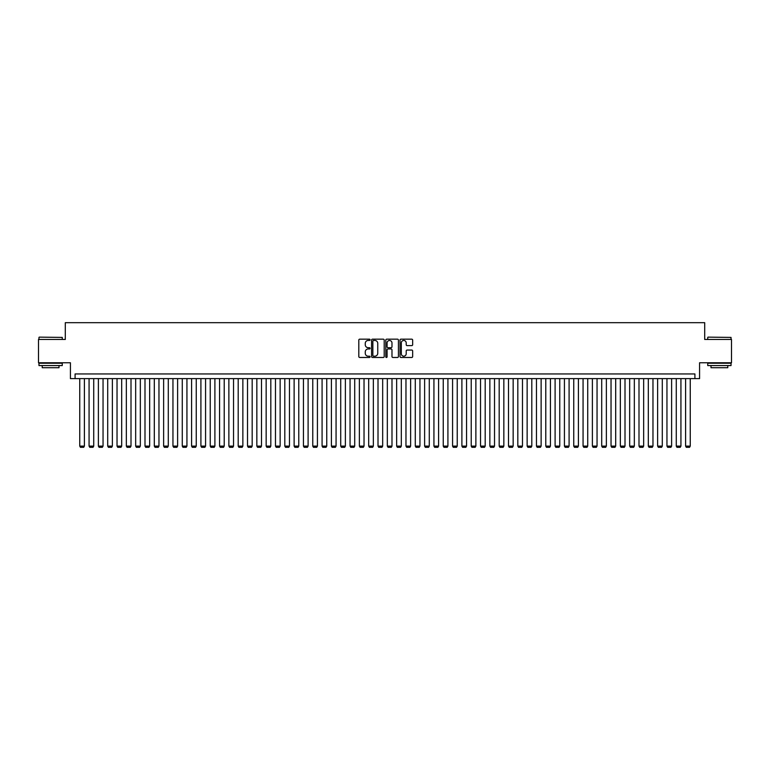 <?xml version="1.0" encoding="UTF-8"?>
<svg xmlns="http://www.w3.org/2000/svg" width="770" height="770" viewBox="0 0 770 770"><rect width="100%" height="100%" fill="white"/><g stroke="black" fill="none" stroke-linecap="round" stroke-linejoin="round"><path stroke-width="1.16" d="M370.091 339.811A0.645 0.645 0 0 0 369.446 339.175L359.725 339.175A0.914 0.914 0 0 0 358.81 340.09L358.81 356.558A0.914 0.914 0 0 0 359.725 357.472L369.446 357.472A0.645 0.645 0 0 0 370.091 356.828A0.645 0.645 0 0 0 369.446 356.192L368.185 356.192A2.926 2.926 0 0 1 365.259 353.266L365.259 351.89A2.926 2.926 0 0 1 368.185 348.964L369.446 348.964A0.645 0.645 0 0 0 370.091 348.319A0.645 0.645 0 0 0 369.446 347.684L368.185 347.684A2.926 2.926 0 0 1 365.259 344.758L365.259 343.382A2.926 2.926 0 0 1 368.185 340.456L369.446 340.456A0.645 0.645 0 0 0 370.091 339.811M411.738 345.624A0.914 0.914 0 0 0 412.653 344.71L412.653 340.09A0.914 0.914 0 0 0 411.738 339.175L400.939 339.175A0.914 0.914 0 0 0 400.025 340.09L400.025 356.558A0.914 0.914 0 0 0 400.939 357.472L411.738 357.472A0.914 0.914 0 0 0 412.653 356.558L412.653 350.976A0.914 0.914 0 0 0 411.738 350.061L407.118 350.061A0.914 0.914 0 0 0 406.204 350.976L406.204 353.748A2.445 2.445 0 0 1 403.759 356.192A2.445 2.445 0 0 1 401.305 353.748L401.305 342.9A2.445 2.445 0 0 1 403.759 340.456A2.445 2.445 0 0 1 406.204 342.9L406.204 344.71A0.914 0.914 0 0 0 407.118 345.624L411.738 345.624M694.915 378.619L699.574 378.619L699.574 362.766L731.5 362.766L731.5 339.464L704.704 339.464L704.704 322.688L65.296 322.688L65.296 339.464L38.5 339.464L38.5 362.766L70.426 362.766L70.426 378.619L694.915 378.619L694.915 373.95L75.085 373.95L75.085 378.619M384.201 340.09A0.914 0.914 0 0 0 383.287 339.175L372.488 339.175A0.914 0.914 0 0 0 371.573 340.09L371.573 356.558A0.914 0.914 0 0 0 372.488 357.472L383.287 357.472A0.914 0.914 0 0 0 384.201 356.558L384.201 340.09M386.713 339.175L397.512 339.175A0.914 0.914 0 0 1 398.427 340.09L398.427 356.558A0.914 0.914 0 0 1 397.512 357.472L392.892 357.472A0.914 0.914 0 0 1 391.978 356.558L391.978 349.878A0.914 0.914 0 0 0 391.064 348.964L387.993 348.964A0.914 0.914 0 0 0 387.079 349.878L387.079 356.828A0.645 0.645 0 0 1 386.444 357.472A0.645 0.645 0 0 1 385.799 356.828L385.799 340.09A0.914 0.914 0 0 1 386.713 339.175M373.498 340.456A0.645 0.645 0 0 0 372.853 341.091L372.853 355.548A0.645 0.645 0 0 0 373.498 356.192L374.826 356.192A2.926 2.926 0 0 0 377.752 353.266L377.752 343.382A2.926 2.926 0 0 0 374.826 340.456L373.498 340.456M391.978 342.948A2.445 2.445 0 0 0 389.533 340.504A2.445 2.445 0 0 0 387.079 342.948L387.079 346.769A0.914 0.914 0 0 0 387.993 347.684L391.064 347.684A0.914 0.914 0 0 0 391.978 346.769L391.978 342.948M84.402 378.619L84.402 446.1L79.743 446.1L79.743 378.619M84.402 446.1L83.709 447.312L80.446 447.312L79.743 446.1M39.241 337.135L62.264 337.414L39.241 337.135M50.618 365.567L38.962 365.567L38.962 363.238L62.264 363.238L62.264 365.567L50.618 365.567M59.001 365.567L59.001 367.714L42.225 367.714L42.225 365.567M708.015 337.135L731.038 337.414L708.015 337.135M719.382 365.567L707.736 365.567L707.736 363.238L731.038 363.238L731.038 365.567L719.382 365.567M727.775 365.567L727.775 367.714L710.999 367.714L710.999 365.567M93.728 378.619L93.728 446.1L89.07 446.1L89.07 378.619M93.728 446.1L93.026 447.312L89.763 447.312L89.07 446.1M103.045 378.619L103.045 446.1L98.387 446.1L98.387 378.619M103.045 446.1L102.343 447.312L99.089 447.312L98.387 446.1M112.372 378.619L112.372 446.1L107.704 446.1L107.704 378.619M112.372 446.1L111.669 447.312L108.406 447.312L107.704 446.1M121.689 378.619L121.689 446.1L117.03 446.1L117.03 378.619M121.689 446.1L120.986 447.312L117.723 447.312L117.03 446.1M131.006 378.619L131.006 446.1L126.347 446.1L126.347 378.619M131.006 446.1L130.313 447.312L127.05 447.312L126.347 446.1M140.333 378.619L140.333 446.1L135.664 446.1L135.664 378.619M140.333 446.1L139.63 447.312L136.367 447.312L135.664 446.1M149.649 378.619L149.649 446.1L144.991 446.1L144.991 378.619M149.649 446.1L148.947 447.312L145.694 447.312L144.991 446.1M158.966 378.619L158.966 446.1L154.308 446.1L154.308 378.619M158.966 446.1L158.274 447.312L155.011 447.312L154.308 446.1M168.293 378.619L168.293 446.1L163.635 446.1L163.635 378.619M168.293 446.1L167.591 447.312L164.328 447.312L163.635 446.1M177.61 378.619L177.61 446.1L172.952 446.1L172.952 378.619M177.61 446.1L176.917 447.312L173.654 447.312L172.952 446.1M186.937 378.619L186.937 446.1L182.269 446.1L182.269 378.619M186.937 446.1L186.234 447.312L182.971 447.312L182.269 446.1M196.254 378.619L196.254 446.1L191.595 446.1L191.595 378.619M196.254 446.1L195.551 447.312L192.288 447.312L191.595 446.1M205.571 378.619L205.571 446.1L200.912 446.1L200.912 378.619M205.571 446.1L204.878 447.312L201.615 447.312L200.912 446.1M214.897 378.619L214.897 446.1L210.239 446.1L210.239 378.619M214.897 446.1L214.195 447.312L210.932 447.312L210.239 446.1M224.214 378.619L224.214 446.1L219.556 446.1L219.556 378.619M224.214 446.1L223.521 447.312L220.258 447.312L219.556 446.1M233.541 378.619L233.541 446.1L228.873 446.1L228.873 378.619M233.541 446.1L232.838 447.312L229.576 447.312L228.873 446.1M242.858 378.619L242.858 446.1L238.2 446.1L238.2 378.619M242.858 446.1L242.155 447.312L238.892 447.312L238.2 446.1M252.175 378.619L252.175 446.1L247.517 446.1L247.517 378.619M252.175 446.1L251.482 447.312L248.219 447.312L247.517 446.1M261.502 378.619L261.502 446.1L256.843 446.1L256.843 378.619M261.502 446.1L260.799 447.312L257.536 447.312L256.843 446.1M270.819 378.619L270.819 446.1L266.16 446.1L266.16 378.619M270.819 446.1L270.126 447.312L266.863 447.312L266.16 446.1M280.145 378.619L280.145 446.1L275.477 446.1L275.477 378.619M280.145 446.1L279.443 447.312L276.18 447.312L275.477 446.1M289.462 378.619L289.462 446.1L284.804 446.1L284.804 378.619M289.462 446.1L288.76 447.312L285.497 447.312L284.804 446.1M298.779 378.619L298.779 446.1L294.121 446.1L294.121 378.619M298.779 446.1L298.086 447.312L294.823 447.312L294.121 446.1M308.106 378.619L308.106 446.1L303.447 446.1L303.447 378.619M308.106 446.1L307.403 447.312L304.14 447.312L303.447 446.1M317.423 378.619L317.423 446.1L312.764 446.1L312.764 378.619M317.423 446.1L316.73 447.312L313.467 447.312L312.764 446.1M326.75 378.619L326.75 446.1L322.081 446.1L322.081 378.619M326.75 446.1L326.047 447.312L322.784 447.312L322.081 446.1M336.067 378.619L336.067 446.1L331.408 446.1L331.408 378.619M336.067 446.1L335.364 447.312L332.101 447.312L331.408 446.1M345.383 378.619L345.383 446.1L340.725 446.1L340.725 378.619M345.383 446.1L344.69 447.312L341.428 447.312L340.725 446.1M354.71 378.619L354.71 446.1L350.052 446.1L350.052 378.619M354.71 446.1L354.007 447.312L350.745 447.312L350.052 446.1M364.027 378.619L364.027 446.1L359.369 446.1L359.369 378.619M364.027 446.1L363.325 447.312L360.071 447.312L359.369 446.1M373.354 378.619L373.354 446.1L368.686 446.1L368.686 378.619M373.354 446.1L372.651 447.312L369.388 447.312L368.686 446.1M382.671 378.619L382.671 446.1L378.012 446.1L378.012 378.619M382.671 446.1L381.968 447.312L378.705 447.312L378.012 446.1M391.988 378.619L391.988 446.1L387.329 446.1L387.329 378.619M391.988 446.1L391.295 447.312L388.032 447.312L387.329 446.1M401.314 378.619L401.314 446.1L396.646 446.1L396.646 378.619M401.314 446.1L400.612 447.312L397.349 447.312L396.646 446.1M410.631 378.619L410.631 446.1L405.973 446.1L405.973 378.619M410.631 446.1L409.929 447.312L406.675 447.312L405.973 446.1M419.948 378.619L419.948 446.1L415.29 446.1L415.29 378.619M419.948 446.1L419.255 447.312L415.993 447.312L415.29 446.1M429.275 378.619L429.275 446.1L424.617 446.1L424.617 378.619M429.275 446.1L428.572 447.312L425.31 447.312L424.617 446.1M438.592 378.619L438.592 446.1L433.933 446.1L433.933 378.619M438.592 446.1L437.899 447.312L434.636 447.312L433.933 446.1M447.919 378.619L447.919 446.1L443.25 446.1L443.25 378.619M447.919 446.1L447.216 447.312L443.953 447.312L443.25 446.1M457.236 378.619L457.236 446.1L452.577 446.1L452.577 378.619M457.236 446.1L456.533 447.312L453.27 447.312L452.577 446.1M466.553 378.619L466.553 446.1L461.894 446.1L461.894 378.619M466.553 446.1L465.86 447.312L462.597 447.312L461.894 446.1M475.879 378.619L475.879 446.1L471.221 446.1L471.221 378.619M475.879 446.1L475.177 447.312L471.914 447.312L471.221 446.1M485.196 378.619L485.196 446.1L480.538 446.1L480.538 378.619M485.196 446.1L484.503 447.312L481.24 447.312L480.538 446.1M494.523 378.619L494.523 446.1L489.855 446.1L489.855 378.619M494.523 446.1L493.82 447.312L490.557 447.312L489.855 446.1M503.84 378.619L503.84 446.1L499.181 446.1L499.181 378.619M503.84 446.1L503.137 447.312L499.874 447.312L499.181 446.1M513.157 378.619L513.157 446.1L508.498 446.1L508.498 378.619M513.157 446.1L512.464 447.312L509.201 447.312L508.498 446.1M522.484 378.619L522.484 446.1L517.825 446.1L517.825 378.619M522.484 446.1L521.781 447.312L518.518 447.312L517.825 446.1M531.8 378.619L531.8 446.1L527.142 446.1L527.142 378.619M531.8 446.1L531.107 447.312L527.845 447.312L527.142 446.1M541.127 378.619L541.127 446.1L536.459 446.1L536.459 378.619M541.127 446.1L540.425 447.312L537.162 447.312L536.459 446.1M550.444 378.619L550.444 446.1L545.786 446.1L545.786 378.619M550.444 446.1L549.741 447.312L546.479 447.312L545.786 446.1M559.761 378.619L559.761 446.1L555.103 446.1L555.103 378.619M559.761 446.1L559.068 447.312L555.805 447.312L555.103 446.1M569.088 378.619L569.088 446.1L564.429 446.1L564.429 378.619M569.088 446.1L568.385 447.312L565.122 447.312L564.429 446.1M578.405 378.619L578.405 446.1L573.746 446.1L573.746 378.619M578.405 446.1L577.712 447.312L574.449 447.312L573.746 446.1M587.731 378.619L587.731 446.1L583.063 446.1L583.063 378.619M587.731 446.1L587.029 447.312L583.766 447.312L583.063 446.1M597.048 378.619L597.048 446.1L592.39 446.1L592.39 378.619M597.048 446.1L596.346 447.312L593.083 447.312L592.39 446.1M606.365 378.619L606.365 446.1L601.707 446.1L601.707 378.619M606.365 446.1L605.672 447.312L602.409 447.312L601.707 446.1M615.692 378.619L615.692 446.1L611.034 446.1L611.034 378.619M615.692 446.1L614.989 447.312L611.726 447.312L611.034 446.1M625.009 378.619L625.009 446.1L620.351 446.1L620.351 378.619M625.009 446.1L624.306 447.312L621.053 447.312L620.351 446.1M634.336 378.619L634.336 446.1L629.668 446.1L629.668 378.619M634.336 446.1L633.633 447.312L630.37 447.312L629.668 446.1M643.653 378.619L643.653 446.1L638.994 446.1L638.994 378.619M643.653 446.1L642.95 447.312L639.687 447.312L638.994 446.1M652.97 378.619L652.97 446.1L648.311 446.1L648.311 378.619M652.97 446.1L652.277 447.312L649.014 447.312L648.311 446.1M662.296 378.619L662.296 446.1L657.628 446.1L657.628 378.619M662.296 446.1L661.594 447.312L658.331 447.312L657.628 446.1M671.613 378.619L671.613 446.1L666.955 446.1L666.955 378.619M671.613 446.1L670.911 447.312L667.657 447.312L666.955 446.1M680.93 378.619L680.93 446.1L676.272 446.1L676.272 378.619M680.93 446.1L680.237 447.312L676.974 447.312L676.272 446.1M690.257 378.619L690.257 446.1L685.598 446.1L685.598 378.619M690.257 446.1L689.554 447.312L686.291 447.312L685.598 446.1M38.962 339.464L38.962 337.414M62.264 339.464L62.264 337.414M707.736 339.464L707.736 337.414M731.038 339.464L731.038 337.414"/></g></svg>

